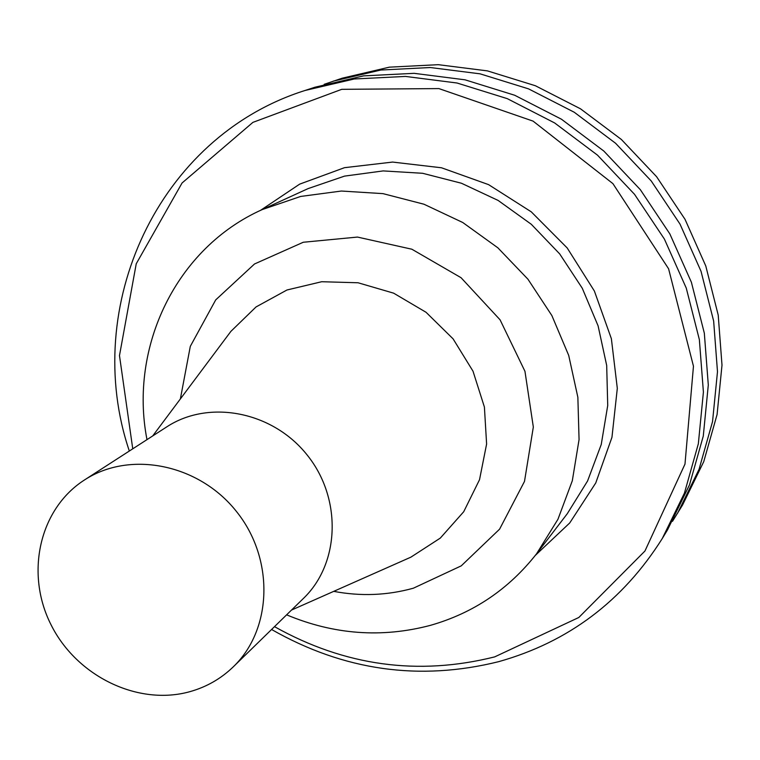 <?xml version="1.0" encoding="UTF-8"?>
<svg xmlns="http://www.w3.org/2000/svg" width="760" height="760" viewBox="0 0 760 760"><rect width="100%" height="100%" fill="white"/><g stroke="black" fill="none" stroke-linecap="round" stroke-linejoin="round"><path stroke-width="1.14" d="M189.99 691.638C138.111 706.22 76.684 676.324 51.043 624.786C24.975 573.448 39.263 508.962 84.407 480.016C129.875 450.158 198.958 463.961 236.493 511.537C274.493 558.733 272.555 629.156 233.301 666.814C220.998 678.699 206.559 686.973 189.99 691.638M324.149 84.341L342.256 78.175L389.348 67.165L438.254 64.676L487.454 70.889L535.382 85.737L580.517 108.822L621.357 139.46L656.583 176.691L685.026 219.326L705.783 265.971L718.219 315.115L722 365.151L717.088 414.494L703.76 461.615L682.528 505.067L672.476 521.341M333.231 81.159L380.855 70.034L430.302 67.526L480.073 73.834L528.57 88.872L574.237 112.243L615.572 143.26L651.225 180.956L680.019 224.114L701.043 271.329L713.649 321.062L717.487 371.688L712.538 421.61L699.067 469.262L677.606 513.2M129.333 451.031C80.645 307.087 157.861 136.819 305.083 90.469L314.858 87.238L363.546 75.877L414.124 73.331L465.044 79.819L514.681 95.247L561.45 119.215L603.792 151.022L640.319 189.658L669.836 233.88L691.391 282.245L704.33 333.174L708.301 385.006L703.275 436.088L689.51 484.832L667.584 529.748L662.255 538.564C622.867 601.036 568.366 642.067 498.731 661.646C419.529 681.35 343.815 670.633 271.577 629.489M305.083 90.469L354.322 78.983L405.498 76.427L457.035 83.011L507.281 98.648L554.629 122.939L597.503 155.154L634.505 194.284L664.401 239.077L686.251 288.059L699.361 339.625L703.408 392.103L698.336 443.802L684.428 493.126L662.255 538.564M132.753 448.818L119.481 355.585L136.239 263.767L182.058 182.998L252.909 122.37L341.743 89.328L438.89 88.587L533.083 121.125L612.921 183.635L668.591 268.784L693.462 366.197L684.988 464.084L644.945 551.019L578.806 617.49L494.684 656.887C418.085 676.039 344.698 665.959 274.493 626.649M146.984 439.641C128.886 346.626 176.424 247.779 262.276 209.56L300.637 196.45L341.363 191.035L382.983 193.629L423.966 204.221L462.745 222.499L497.857 247.808L527.953 279.214L551.864 315.552L568.708 355.423L577.866 397.309L579.063 439.612L572.308 480.766L557.954 519.27L536.607 553.736C508.753 589.256 473.318 613.139 430.302 625.385C381.852 638.153 333.953 634.638 286.615 614.831M84.407 480.016L166.791 426.854C209.076 399.095 272.83 411.512 307.258 455.135C342.104 498.417 339.986 563.341 303.497 598.367L233.301 666.814M260.404 210.434L299.659 184.138L344.479 167.684L392.587 162.07L441.493 167.78L488.575 184.632L531.259 211.831L567.188 247.95L594.377 291.023L611.372 338.694L617.31 388.341L611.961 437.294L595.764 482.942L569.725 522.966L535.344 555.37M262.276 209.56L308.113 188.594L344.555 176.111L383.192 170.914L422.636 173.289L461.424 183.236L498.113 200.431L531.288 224.276L559.702 253.916L582.255 288.211L598.101 325.878L606.689 365.474L607.725 405.507L601.245 444.486L587.575 480.985L567.274 513.722L536.607 553.736M180.367 398.952L190.304 346.351L215.716 299.887L254.514 263.976L303.278 242.25L357.476 237.072L411.873 249.223L461.063 277.713L500.07 319.817L524.961 371.317L533.33 427.034L524.495 481.412L499.586 529.169L461.253 565.848L413.373 588.202C387.315 595.431 360.762 596.486 333.735 591.356M152.693 435.955L230.898 331.36L227.107 336.433L230.898 331.36L256.053 306.935L286.957 289.997L321.708 281.723L358.065 282.767L393.632 293.16L426.037 312.274L453.102 338.874L473.005 371.193L484.405 407.046L486.609 444.039L479.522 479.712L463.714 511.736L440.306 538.089L410.884 557.165L405.108 559.721M291.488 610.081L405.089 559.731"/></g></svg>
